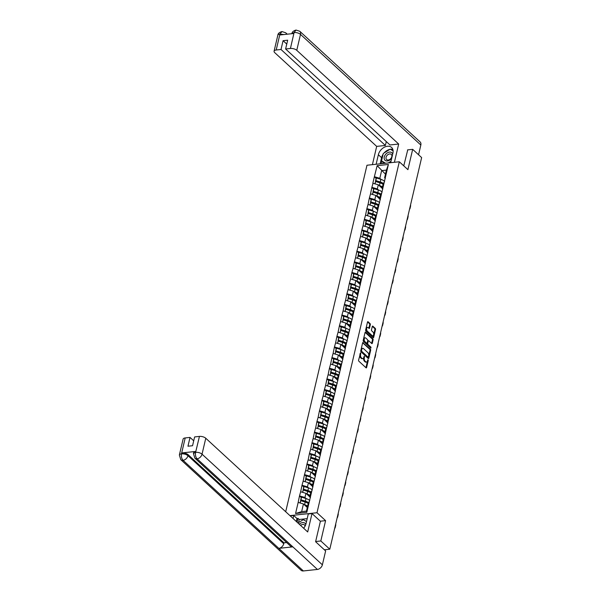 <?xml version="1.0" encoding="UTF-8"?>
<svg xmlns="http://www.w3.org/2000/svg" width="601" height="601" viewBox="0 0 601 601"><rect width="100%" height="100%" fill="white"/><g stroke="black" fill="none" stroke-linecap="round" stroke-linejoin="round"><path stroke-width="0.9" d="M360.638 352.802L358.579 360.119A0.766 0.428 83.9 0 0 358.827 361.163L366.054 367.812A0.766 0.428 83.9 0 0 366.618 367.511L368.285 360.397L367.947 359.601L367.504 360.803A2.457 1.36 83.9 0 1 366.482 362.057A2.457 1.36 83.9 0 1 365.716 361.757L365.115 361.209A2.457 1.36 83.9 0 1 364.334 357.88L364.379 356.235L363.77 357.362A2.457 1.36 83.9 0 1 362.749 358.624A2.457 1.36 83.9 0 1 361.982 358.324L361.381 357.768A2.457 1.36 83.9 0 1 360.592 354.447L360.638 352.802M370.336 324.668A0.766 0.428 83.9 0 0 370.096 323.631L368.067 321.76A0.766 0.428 83.9 0 0 367.504 322.061L365.656 329.964A0.766 0.428 83.9 0 0 365.896 331.001L373.131 337.649A0.766 0.428 83.9 0 0 373.687 337.349L375.542 329.453A0.766 0.428 83.9 0 0 375.294 328.416L372.845 326.163A0.766 0.428 83.9 0 0 372.289 326.456L371.493 329.844A0.766 0.428 83.9 0 0 371.741 330.881L372.958 332A2.051 1.142 83.9 0 1 373.687 334.239A2.051 1.142 83.9 0 1 372.755 335.831A2.051 1.142 83.9 0 1 372.117 335.576L367.354 331.204A2.051 1.142 83.9 0 1 366.625 328.957A2.051 1.142 83.9 0 1 367.557 327.365A2.051 1.142 83.9 0 1 368.195 327.62L368.984 328.349A0.766 0.428 83.9 0 0 369.547 328.048L370.336 324.668L369.69 324.735A0.766 0.428 83.9 0 0 369.45 323.699L367.542 321.948M315.653 541.516L320.821 540.96L325.592 520.639L316.997 512.736L399.312 161.767L407.914 169.67L412.677 149.341L421.639 157.59L329.791 549.201L324.367 549.787M320.821 540.96L329.791 549.201M363.184 342.585A0.766 0.428 83.9 0 0 362.621 342.886L360.773 350.781A0.766 0.428 83.9 0 0 361.013 351.818L368.248 358.474A0.766 0.428 83.9 0 0 368.804 358.173L370.659 350.27A0.766 0.428 83.9 0 0 370.411 349.234L362.726 342.63M363.214 340.376L365.062 332.473A0.766 0.428 83.9 0 1 365.626 332.173L372.853 338.821A0.766 0.428 83.9 0 1 373.101 339.858L372.304 343.239A0.766 0.428 83.9 0 1 371.749 343.539L368.819 340.842A0.766 0.428 83.9 0 0 368.255 341.143L367.729 343.389A0.766 0.428 83.9 0 0 367.977 344.426L371.027 347.235L370.809 348.174L363.455 341.413A0.766 0.428 83.9 0 1 363.214 340.376M285.7 511.736L366.971 165.237L399.312 161.767M316.997 512.736L289.937 515.635M376.136 178.422L374.355 176.777L372.83 183.26L378.307 184.77L382.146 188.301M374.355 176.777L377.15 165.673L388.404 164.464L306.818 512.3L295.564 513.509L298.164 502.421L303.445 503.961L307.284 507.484M301.274 497.605L299.486 495.968L298.164 502.421M299.486 495.968L300.658 491.783L305.939 493.316L309.778 496.847M303.768 486.968L301.987 485.323L300.658 491.783M301.987 485.323L303.152 481.146L308.433 482.678L312.272 486.209M306.262 476.323L304.482 474.685L303.152 481.146M304.482 474.685L305.646 470.508L310.927 472.04L314.766 475.571M308.756 465.685L306.976 464.047L305.646 470.508M306.976 464.047L308.148 459.863L313.429 461.403L317.268 464.926M311.258 455.047L309.47 453.409L308.148 459.863M309.47 453.409L310.642 449.225L315.923 450.758L319.762 454.288M313.752 444.409L311.964 442.764L310.642 449.225M311.964 442.764L313.136 438.587L318.417 440.12L322.256 443.651M316.246 433.764L314.458 432.127L313.136 438.587M314.458 432.127L315.63 427.95L320.911 429.482L324.75 433.013M318.74 423.127L316.96 421.489L315.63 427.95M316.96 421.489L318.124 417.304L323.406 418.844L327.245 422.368M321.235 412.489L319.454 410.851L318.124 417.304M319.454 410.851L320.618 406.667L325.9 408.199L329.739 411.73M323.729 401.851L321.948 400.206L320.618 406.667M321.948 400.206L323.12 396.029L328.401 397.562L332.24 401.092M326.23 391.213L324.442 389.568L323.12 396.029M324.442 389.568L325.614 385.391L330.896 386.924L334.734 390.455M335.726 386.33A5.236 2.329 13.2 0 0 332.556 384.602L328.093 383.22L328.709 380.598L326.936 378.93L325.614 385.391M326.936 378.93L328.108 374.746L333.39 376.286L337.229 379.809M331.219 369.931L329.431 368.293L328.108 374.746M329.431 368.293L330.603 364.108L335.884 365.641L339.723 369.172M333.713 359.293L331.932 357.648L330.603 364.108M331.932 357.648L333.097 353.471L338.378 355.003L342.217 358.534M336.207 348.655L334.426 347.01L333.097 353.471M334.426 347.01L335.598 342.833L340.88 344.365L344.719 347.896M345.703 343.772A5.236 2.329 13.2 0 0 342.54 342.044L338.07 340.662L338.686 338.04L336.921 336.372L335.598 342.833M336.921 336.372L338.093 332.188L343.374 333.728L347.213 337.251M341.203 327.372L339.415 325.734L338.093 332.188M339.415 325.734L340.587 321.55L345.868 323.083L349.707 326.613M343.697 316.735L341.909 315.089L340.587 321.55M341.909 315.089L343.081 310.912L348.362 312.445L352.201 315.976M346.191 306.097L344.411 304.452L343.081 310.912M344.411 304.452L345.575 300.275L350.856 301.807L354.695 305.338M348.685 295.452L346.905 293.814L345.575 300.275M346.905 293.814L348.069 289.629L353.35 291.169L357.189 294.693M351.179 284.814L349.399 283.176L348.069 289.629M349.399 283.176L350.571 278.992L355.852 280.524L359.691 284.055M353.681 274.176L351.893 272.531L350.571 278.992M351.893 272.531L353.065 268.354L358.346 269.887L362.185 273.417M356.175 263.538L354.387 261.893L353.065 268.354M354.387 261.893L355.559 257.716L360.84 259.249L364.679 262.78M358.669 252.893L356.881 251.256L355.559 257.716M356.881 251.256L358.053 247.071L363.335 248.611L367.173 252.142M361.163 242.256L359.383 240.618L358.053 247.071M359.383 240.618L360.547 236.433L365.829 237.966L369.668 241.497M363.658 231.618L361.877 229.973L360.547 236.433M361.877 229.973L363.042 225.796L368.323 227.328L372.162 230.859M366.152 220.98L364.371 219.335L363.042 225.796M364.371 219.335L365.543 215.158L370.825 216.691L374.663 220.221M375.655 216.097A5.236 2.329 13.2 0 0 372.485 214.369L368.015 212.987L368.631 210.365L366.865 208.697L365.543 215.158M366.865 208.697L368.037 204.513L373.319 206.053L377.158 209.584M371.148 199.697L369.36 198.06L368.037 204.513M369.36 198.06L370.532 193.875L375.813 195.408L379.652 198.939M373.642 189.06L371.854 187.422L370.532 193.875M371.854 187.422L373.026 183.237M382.822 189.067L382.123 188.421L383.092 184.259L384.287 182.028M378.307 184.77L377.33 188.932L378.555 190.059M382.123 188.421L383.31 186.19M372.049 187.399L377.33 188.932M380.328 199.705L379.622 199.059L380.598 194.897L381.785 192.666M375.813 195.408L374.836 199.57L376.061 200.696M379.622 199.059L380.809 196.827M369.555 198.037L374.836 199.57M377.834 210.342L377.127 209.696L378.104 205.534L379.291 203.311M373.319 206.053L372.342 210.207L373.567 211.334M377.127 209.696L378.314 207.465M367.061 208.675L372.342 210.207M375.34 220.98L374.633 220.334L375.61 216.18L376.797 213.948M370.825 216.691L369.848 220.852L371.065 221.972M374.633 220.334L375.82 218.11M364.567 219.312L369.848 220.852M372.838 231.625L372.139 230.979L373.116 226.817L374.303 224.586M368.323 227.328L367.354 231.49L368.571 232.617M372.139 230.979L373.326 228.748M362.072 229.958L367.354 231.49M370.344 242.263L369.645 241.617L370.622 237.455L371.809 235.224M365.829 237.966L364.852 242.128L366.077 243.255M369.645 241.617L370.832 239.386M359.571 240.595L364.852 242.128M367.85 252.901L367.143 252.255L368.12 248.093L369.307 245.869M363.335 248.611L362.358 252.766L363.582 253.892M367.143 252.255L368.338 250.024M357.077 251.233L362.358 252.766M365.355 263.538L364.649 262.892L365.626 258.73L366.813 256.507M360.84 259.249L359.864 263.411L361.088 264.53M364.649 262.892L365.836 260.669M354.582 261.871L359.864 263.411M362.861 274.184L362.155 273.538L363.132 269.376L364.319 267.144M358.346 269.887L357.37 274.048L358.594 275.168M362.155 273.538L363.342 271.306M352.088 272.516L357.37 274.048M360.36 284.821L359.661 284.175L360.638 280.013L361.825 277.782M355.852 280.524L354.875 284.686L356.092 285.813M359.661 284.175L360.848 281.944M349.594 283.154L354.875 284.686M357.865 295.459L357.167 294.813L358.143 290.651L359.33 288.427M353.35 291.169L352.381 295.324L353.598 296.451M357.167 294.813L358.354 292.582M347.1 293.791L352.381 295.324M355.371 306.097L354.673 305.451L355.642 301.289L356.836 299.065M350.856 301.807L349.88 305.969L351.104 307.088M354.673 305.451L355.86 303.227M344.598 304.429L349.88 305.969M352.877 316.742L352.171 316.088L353.148 311.934L354.335 309.703M348.362 312.445L347.386 316.607L348.61 317.726M352.171 316.088L353.365 313.865M342.104 315.074L347.386 316.607M350.383 327.38L349.677 326.734L350.653 322.572L351.84 320.341M345.868 323.083L344.891 327.245L346.116 328.371M349.677 326.734L350.864 324.502M339.61 325.712L344.891 327.245M347.889 338.017L347.183 337.371L348.159 333.209L349.346 330.978M343.374 333.728L342.397 337.882L343.614 339.009M347.183 337.371L348.37 335.14M337.116 336.35L342.397 337.882M345.387 348.655L344.689 348.009L345.665 343.847L346.852 341.623M340.88 344.365L339.903 348.527L341.12 349.647M344.689 348.009L345.875 345.785M334.622 346.987L339.903 348.527M342.893 359.293L342.194 358.647L343.171 354.492L344.358 352.261M338.378 355.003L337.401 359.165L338.626 360.284M342.194 358.647L343.381 356.423M332.12 357.633L337.401 359.165M340.399 369.938L339.7 369.292L340.669 365.13L341.864 362.899M335.884 365.641L334.907 369.803L336.132 370.93M339.7 369.292L340.887 367.061M329.626 368.27L334.907 369.803M337.905 380.576L337.199 379.93L338.175 375.768L339.362 373.537M333.39 376.286L332.413 380.441L333.638 381.567M337.199 379.93L338.386 377.698M327.132 378.908L332.413 380.441M335.411 391.213L334.704 390.567L335.681 386.405L336.868 384.182M330.896 386.924L329.919 391.086L331.143 392.205M334.704 390.567L335.891 388.336M324.638 389.546L329.919 391.086M332.916 401.851L332.21 401.205L333.187 397.051L334.374 394.819M328.401 397.562L327.425 401.723L328.642 402.843M332.21 401.205L333.397 398.981M322.144 400.191L327.425 401.723M330.415 412.496L329.716 411.85L330.693 407.688L331.88 405.457M325.9 408.199L324.931 412.361L326.148 413.488M329.716 411.85L330.903 409.619M319.649 410.829L324.931 412.361M327.921 423.134L327.222 422.488L328.199 418.326L329.386 416.095M323.406 418.844L322.429 422.999L323.654 424.126M327.222 422.488L328.409 420.257M317.148 421.466L322.429 422.999M325.426 433.772L324.72 433.126L325.697 428.964L326.884 426.74M320.911 429.482L319.935 433.644L321.159 434.763M324.72 433.126L325.915 430.894M314.654 432.104L319.935 433.644M322.932 444.409L322.226 443.763L323.203 439.609L324.39 437.378M318.417 440.12L317.441 444.282L318.665 445.401M322.226 443.763L323.413 441.54M312.159 442.749L317.441 444.282M320.438 455.055L319.732 454.409L320.709 450.247L321.896 448.015M315.923 450.758L314.947 454.919L316.171 456.046M319.732 454.409L320.919 452.177M309.665 453.387L314.947 454.919M317.937 465.692L317.238 465.046L318.214 460.884L319.401 458.653M313.429 461.403L312.452 465.557L313.669 466.684M317.238 465.046L318.425 462.815M307.171 464.025L312.452 465.557M315.442 476.33L314.744 475.684L315.72 471.522L316.907 469.298M310.927 472.04L309.958 476.202L311.175 477.322M314.744 475.684L315.931 473.453M304.677 474.662L309.958 476.202M312.948 486.968L312.25 486.322L313.219 482.167L314.413 479.936M308.433 482.678L307.457 486.84L308.681 487.959M312.25 486.322L313.437 484.098M302.175 485.308L307.457 486.84M310.454 497.613L309.748 496.967L310.725 492.805L311.911 490.574M305.939 493.316L304.962 497.478L306.187 498.605M309.748 496.967L310.942 494.736M299.681 495.945L304.962 497.478M303.445 503.961L301.642 511.631L306.435 511.113L308.23 503.443L309.417 501.211M306.435 511.113L306.818 512.3M295.564 513.509L301.642 511.631M412.677 149.341L407.501 149.897M385.316 178.422L384.617 177.776L386.413 170.106L381.627 170.616L379.824 178.294L381.049 179.414M385.466 174.147L377.15 165.673M384.617 177.776L385.804 175.552M386.413 170.106L388.404 164.464M374.543 176.762L379.824 178.294M306.765 502.661L305.999 501.955M309.267 492.016L308.493 491.31M311.761 481.378L310.995 480.672M314.255 470.741L313.489 470.035M316.75 460.103L315.983 459.397M319.244 449.458L318.477 448.752M321.738 438.82L320.972 438.114M324.24 428.182L323.466 427.476M326.734 417.545L325.967 416.839M329.228 406.9L328.462 406.193M331.722 396.262L330.956 395.556M334.216 385.624L333.45 384.918M336.718 374.986L335.944 374.28M339.212 364.341L338.446 363.643M341.706 353.704L340.94 352.997M344.2 343.066L343.434 342.36M346.694 332.428L345.928 331.722M349.189 321.783L348.422 321.084M351.69 311.145L350.916 310.439M354.184 300.508L353.418 299.801M356.678 289.87L355.912 289.164M359.173 279.232L358.406 278.526M361.667 268.587L360.9 267.881M364.161 257.949L363.395 257.243M366.663 247.311L365.889 246.605M369.157 236.674L368.39 235.968M371.651 226.029L370.885 225.322M374.145 215.391L373.379 214.685M376.639 204.753L375.873 204.047M379.141 194.115L378.367 193.409M381.635 183.47L380.869 182.764M325.592 520.639L320.333 521.202M360.179 353.305L359.946 354.515A2.457 1.36 83.9 0 0 360.728 357.843L361.381 357.768M362.749 358.624L362.095 358.692A2.457 1.36 83.9 0 1 361.336 358.391L360.728 357.843M366.482 362.057L365.836 362.133A2.457 1.36 83.9 0 1 365.07 361.832L364.469 361.276A2.457 1.36 83.9 0 1 363.688 357.948L363.913 356.739M365.934 367.699A0.766 0.428 83.9 0 0 365.971 367.579L367.654 360.172M368.12 358.354A0.766 0.428 83.9 0 0 368.158 358.241L370.013 350.338A0.766 0.428 83.9 0 0 369.765 349.301L362.658 342.765M361.509 350.563L361.674 351.292L368.022 357.129L368.646 355.95A2.457 1.36 83.9 0 0 367.857 352.622L363.522 348.633A2.457 1.36 83.9 0 0 362.756 348.332A2.457 1.36 83.9 0 0 361.734 349.594L361.509 350.563L360.855 350.631L361.028 351.36L361.674 351.292M367.692 357.159L361.028 351.36M362.756 348.332L362.11 348.4A2.457 1.36 83.9 0 0 361.088 349.662L361.734 349.594M360.855 350.631L361.088 349.662M365.1 332.353L372.207 338.889L372.853 338.821M371.628 343.426A0.766 0.428 83.9 0 0 371.658 343.314L372.455 339.933A0.766 0.428 83.9 0 0 372.207 338.889M368.165 340.917A0.766 0.428 83.9 0 0 367.609 341.218L367.083 343.456A0.766 0.428 83.9 0 0 367.331 344.493L370.381 347.303L371.027 347.235M370.569 347.949L370.381 347.303M365.776 338.047A2.051 1.142 83.9 0 0 365.13 337.8A2.051 1.142 83.9 0 0 364.206 339.385A2.051 1.142 83.9 0 0 364.935 341.631L366.61 343.171A0.766 0.428 83.9 0 0 367.166 342.87L367.692 340.632A0.766 0.428 83.9 0 0 367.451 339.588L365.776 338.047M365.13 337.8L364.484 337.867A2.051 1.142 83.9 0 0 363.56 339.46A2.051 1.142 83.9 0 0 364.289 341.699L364.935 341.631M366.415 343.194A0.766 0.428 83.9 0 1 365.964 343.239L364.289 341.699M368.864 328.236A0.766 0.428 83.9 0 0 368.901 328.116L369.69 324.735M367.557 327.365L366.91 327.44A2.051 1.142 83.9 0 0 365.979 329.025A2.051 1.142 83.9 0 0 366.708 331.271L367.354 331.204M372.755 335.831L372.109 335.899A2.051 1.142 83.9 0 1 371.471 335.651L366.708 331.271M373.003 337.537A0.766 0.428 83.9 0 0 373.041 337.424L374.896 329.521A0.766 0.428 83.9 0 0 374.648 328.484L372.327 326.343M334.659 528.444A2.344 1.3 83.9 0 0 335.23 527.408L335.666 525.567A2.344 1.3 83.9 0 0 335.689 524.034M307.607 506.102A6.416 2.847 -166.8 0 0 304.572 504.682L305.188 502.06A6.416 2.847 13.2 0 1 308.223 503.473M305.188 502.06L300.725 500.686L300.177 503.007M304.572 504.682L304.068 504.532M300.004 502.962L300.725 500.686M307.434 506.853A5.236 2.329 -166.8 0 0 305.015 505.403M308.275 503.36A5.236 2.329 13.2 0 0 305.105 501.632L300.643 500.257L301.259 497.628L301.552 497.17L306.014 498.545A6.416 2.847 -166.8 0 1 309.763 500.543M300.643 500.257L300.936 499.799L305.398 501.174A6.416 2.847 13.2 0 1 308.613 502.721M300.936 499.799L301.552 497.17M337.153 517.807A2.344 1.3 83.9 0 0 337.724 516.77L338.16 514.929A2.344 1.3 83.9 0 0 338.19 513.397M310.101 495.464A6.416 2.847 -166.8 0 0 307.066 494.045L307.682 491.423A6.416 2.847 13.2 0 1 310.717 492.835M307.682 491.423L303.22 490.04L302.671 492.369M307.066 494.045L306.563 493.887M302.506 492.317L303.22 490.04M309.928 496.216A5.236 2.329 -166.8 0 0 307.509 494.758M310.77 492.722A5.236 2.329 13.2 0 0 307.599 490.994L303.137 489.62L303.753 486.99L304.046 486.532L308.508 487.907A6.416 2.847 -166.8 0 1 312.265 489.905M303.137 489.62L303.43 489.154L307.892 490.536A6.416 2.847 13.2 0 1 311.108 492.084M303.43 489.154L304.046 486.532M339.648 507.169A2.344 1.3 83.9 0 0 340.219 506.132L340.654 504.292A2.344 1.3 83.9 0 0 340.684 502.752M312.595 484.819A6.416 2.847 -166.8 0 0 309.568 483.407L310.176 480.777A6.416 2.847 13.2 0 1 313.211 482.197M310.176 480.777L305.714 479.403L305.173 481.732M309.568 483.407L309.057 483.249M305 481.679L305.714 479.403M312.422 485.578A5.236 2.329 -166.8 0 0 310.003 484.121M313.264 482.085A5.236 2.329 13.2 0 0 310.093 480.357L305.631 478.974L306.247 476.353L306.54 475.894L311.002 477.269A6.416 2.847 -166.8 0 1 314.759 479.26M305.631 478.974L305.924 478.516L310.386 479.891A6.416 2.847 13.2 0 1 313.609 481.446M305.924 478.516L306.54 475.894M342.142 496.524A2.344 1.3 83.9 0 0 342.72 495.494L343.148 493.654A2.344 1.3 83.9 0 0 343.179 492.114M315.097 474.181A6.416 2.847 -166.8 0 0 312.062 472.769L312.678 470.14A6.416 2.847 13.2 0 1 315.713 471.56M312.678 470.14L308.208 468.765L307.667 471.094M312.062 472.769L311.551 472.611M307.494 471.041L308.208 468.765M314.916 474.94A5.236 2.329 -166.8 0 0 312.497 473.483M315.758 471.447A5.236 2.329 13.2 0 0 312.588 469.712L308.125 468.337L308.741 465.715L309.034 465.249L313.497 466.631A6.416 2.847 -166.8 0 1 317.253 468.622M308.125 468.337L308.418 467.878L312.881 469.253A6.416 2.847 13.2 0 1 316.103 470.801M308.418 467.878L309.034 465.249M344.636 485.886A2.344 1.3 83.9 0 0 345.214 484.849L345.643 483.009A2.344 1.3 83.9 0 0 345.673 481.476M317.591 463.544A6.416 2.847 -166.8 0 0 314.556 462.124L315.172 459.502A6.416 2.847 13.2 0 1 318.207 460.914M315.172 459.502L310.709 458.127L310.161 460.449M314.556 462.124L314.045 461.974M309.988 460.404L310.709 458.127M317.411 464.295A5.236 2.329 -166.8 0 0 314.992 462.845M318.252 460.802A5.236 2.329 13.2 0 0 315.089 459.074L310.619 457.699L311.235 455.07L311.528 454.611L315.998 455.986A6.416 2.847 -166.8 0 1 319.747 457.985M310.619 457.699L310.912 457.241L315.382 458.616A6.416 2.847 13.2 0 1 318.598 460.163M310.912 457.241L311.528 454.611M347.138 475.248A2.344 1.3 83.9 0 0 347.709 474.212L348.137 472.371A2.344 1.3 83.9 0 0 348.167 470.838M320.085 452.906A6.416 2.847 -166.8 0 0 317.05 451.486L317.666 448.864A6.416 2.847 13.2 0 1 320.701 450.277M317.666 448.864L313.204 447.482L312.655 449.811M317.05 451.486L316.539 451.328M312.482 449.758L313.204 447.482M319.905 453.657A5.236 2.329 -166.8 0 0 317.493 452.2M320.754 450.164A5.236 2.329 13.2 0 0 317.583 448.436L313.121 447.061L313.737 444.432L314.022 443.974L318.492 445.349A6.416 2.847 -166.8 0 1 322.241 447.347M313.121 447.061L313.406 446.596L317.876 447.978A6.416 2.847 13.2 0 1 321.092 449.525M313.406 446.596L314.022 443.974M305.766 524.515A5.086 3.576 -47.4 0 0 299.283 524.23M305.007 526.221A3.478 2.449 -47.4 0 0 304.406 524.891A3.478 2.449 -47.4 0 0 300.605 525.447M297.946 522.998L303.295 519.647L306.51 521.525M392.686 154.134A5.086 3.576 -47.4 0 0 389.621 152.091A5.086 3.576 -47.4 0 0 385.339 154.705A5.086 3.576 -47.4 0 0 385.459 160.602A5.086 3.576 -47.4 0 0 391.582 158.356A5.086 3.576 -47.4 0 0 391.747 158.123M391.078 158.228A3.478 2.449 -47.4 0 0 391.296 154.419A3.478 2.449 -47.4 0 0 386.804 155.727A3.478 2.449 -47.4 0 0 386.586 159.543A3.478 2.449 -47.4 0 0 391.078 158.228M384.813 163.322L381.545 160.865L383.273 153.503L390.184 149.168L393.114 150.881M391.026 161.211L388.238 162.954M385.602 163.239L381.545 160.865M303.625 528.226A8.797 6.19 -47.4 0 0 306.022 523.629L308.29 513.945L312.009 513.547L307.689 531.96L205.775 438.249L202.041 454.176L322.376 564.82L325.629 550.944L315.6 541.719L320.401 521.262L312.009 513.547M293.033 518.483L293.731 515.508L290.208 515.883M307.186 518.648L299.23 519.497L298.006 518.37L296.969 518.483L293.731 515.508M185.206 437.934L181.472 453.86A4.695 2.088 13.2 0 0 179.361 455.047L183.095 439.121A4.695 2.088 13.2 0 1 185.206 437.934L190.029 437.415L193.71 440.803M322.376 564.82A4.808 3.381 132.6 0 1 317.411 569.44L292.852 546.865A4.808 3.381 132.6 0 1 290.614 546.204L194.837 458.142A4.808 3.381 132.6 0 0 197.075 458.796C195.663 457.188 195.16 455.07 195.58 452.448L199.442 436.409A4.695 2.088 13.2 0 1 205.775 438.249M195.761 451.434L195.543 452.35L193.432 453.537L193.642 452.613A4.695 2.088 13.2 0 1 195.761 451.434L181.848 452.921A4.695 2.088 13.2 0 1 188.188 454.762L283.965 542.831L283.747 543.755A4.808 3.381 132.6 0 1 278.819 548.367L303.37 570.95L317.411 569.44M303.37 570.95A4.808 3.381 132.6 0 1 301.101 570.296L180.766 459.652A4.808 3.381 132.6 0 0 183.042 460.306C181.622 458.683 181.111 456.572 181.51 453.965M188.188 454.762L187.97 455.686A4.808 3.381 132.6 0 1 183.042 460.306L278.819 548.367L292.852 546.865L197.075 458.796A4.808 3.381 132.6 0 0 202.041 454.176A4.695 2.088 -166.8 0 0 195.701 452.335M190.029 437.415L187.963 446.22L192.553 445.724L194.619 436.927L199.442 436.409M283.965 542.831L286.632 542.545M296.27 521.458L296.969 518.483M298.006 518.37L297.097 522.224M299.23 519.497L298.494 522.652M283.747 543.755L187.97 455.686C186.325 454.379 184.214 453.763 181.63 453.845L181.848 452.921M390.673 162.691L392.911 153.157A8.797 6.19 -47.4 0 0 391.589 147.463A8.797 6.19 -47.4 0 0 384.107 147.358A8.797 6.19 -47.4 0 0 378.36 154.72L376.121 164.253M394.399 162.293L398.681 144.03L389.981 144.961L285.61 48.989L290.426 48.478L294.114 32.462L293.784 33.491L279.878 34.978L279.931 34.077L276.197 50.003A4.695 2.088 -166.8 0 0 274.086 51.19A4.695 2.088 -166.8 0 0 274.77 52.678L376.684 146.389L385.384 145.457L386.293 141.573M372.402 164.659L376.684 146.389M398.681 144.03L296.766 50.319A4.695 2.088 -166.8 0 0 290.426 48.478M291.891 33.754C292.011 32.041 293.393 30.809 296.03 30.05L299.779 31.275L420.114 141.926A4.808 3.381 132.6 0 1 420.835 145.036L418.559 154.75M285.61 48.989L287.669 40.192L283.079 40.688L281.013 49.485L276.197 50.003M281.013 49.485L385.384 145.457M407.741 149.874L403.759 165.853M283.079 40.688L286.76 44.076M392.821 149.371A8.797 6.19 -47.4 0 0 390.365 149.273M389.876 149.364A8.797 6.19 -47.4 0 0 384.054 153.015M383.092 154.292A8.797 6.19 -47.4 0 0 381.59 157.695L378.36 154.72M380.155 163.825L381.59 157.695M381.8 161.098L381.184 163.712M393.107 150.746L390.545 149.379M383.025 162.225L382.717 163.547M391.041 149.672L390.65 149.311M291.906 33.686L294.002 32.567M296.03 30.05L294.122 32.446M286.497 34.272A4.808 3.381 132.6 0 0 285.708 32.785L281.997 31.56L280.051 33.964M349.632 464.611A2.344 1.3 83.9 0 0 350.203 463.574L350.638 461.733A2.344 1.3 83.9 0 0 350.661 460.193M322.579 442.268A6.416 2.847 -166.8 0 0 319.544 440.849L320.16 438.219A6.416 2.847 13.2 0 1 323.195 439.639M320.16 438.219L315.698 436.844L315.149 439.173M319.544 440.849L319.041 440.691M314.977 439.121L315.698 436.844M322.406 443.02A5.236 2.329 -166.8 0 0 319.987 441.562M323.248 439.526A5.236 2.329 13.2 0 0 320.078 437.798L315.615 436.416L316.231 433.794L316.524 433.336L320.987 434.711A6.416 2.847 -166.8 0 1 324.743 436.702M315.615 436.416L315.908 435.958L320.371 437.333A6.416 2.847 13.2 0 1 323.586 438.888M315.908 435.958L316.524 433.336M352.126 453.965A2.344 1.3 83.9 0 0 352.697 452.936L353.133 451.096A2.344 1.3 83.9 0 0 353.163 449.556M325.073 431.623A6.416 2.847 -166.8 0 0 322.038 430.211L322.654 427.581A6.416 2.847 13.2 0 1 325.689 429.001M322.654 427.581L318.192 426.207L317.651 428.536M322.038 430.211L321.535 430.053M317.478 428.483L318.192 426.207M324.901 432.382A5.236 2.329 -166.8 0 0 322.482 430.925M325.742 428.889A5.236 2.329 13.2 0 0 322.572 427.153L318.109 425.778L318.725 423.157L319.018 422.691L323.481 424.073A6.416 2.847 -166.8 0 1 327.237 426.064M318.109 425.778L318.402 425.32L322.865 426.695A6.416 2.847 13.2 0 1 326.088 428.243M318.402 425.32L319.018 422.691M354.62 443.328A2.344 1.3 83.9 0 0 355.191 442.291L355.627 440.45A2.344 1.3 83.9 0 0 355.657 438.918M327.575 420.985A6.416 2.847 -166.8 0 0 324.54 419.566L325.156 416.944A6.416 2.847 13.2 0 1 328.184 418.364M325.156 416.944L320.686 415.569L320.145 417.89M324.54 419.566L324.029 419.415M319.972 417.845L320.686 415.569M327.395 421.737A5.236 2.329 -166.8 0 0 324.976 420.287M328.236 418.243A5.236 2.329 13.2 0 0 325.066 416.516L320.603 415.141L321.219 412.511L321.512 412.053L325.975 413.428A6.416 2.847 -166.8 0 1 329.731 415.426M320.603 415.141L320.896 414.682L325.359 416.057A6.416 2.847 13.2 0 1 328.582 417.605M320.896 414.682L321.512 412.053M357.114 432.69A2.344 1.3 83.9 0 0 357.693 431.653L358.121 429.813A2.344 1.3 83.9 0 0 358.151 428.28M330.069 410.348A6.416 2.847 -166.8 0 0 327.034 408.928L327.65 406.306A6.416 2.847 13.2 0 1 330.685 407.718M327.65 406.306L323.188 404.924L322.639 407.253M327.034 408.928L326.523 408.77M322.467 407.2L323.188 404.924M329.889 411.099A5.236 2.329 -166.8 0 0 327.47 409.642M330.73 407.606A5.236 2.329 13.2 0 0 327.56 405.878L323.098 404.503L323.714 401.874L324.007 401.415L328.469 402.79A6.416 2.847 -166.8 0 1 332.225 404.789M323.098 404.503L323.391 404.037L327.853 405.42A6.416 2.847 13.2 0 1 331.076 406.967M323.391 404.037L324.007 401.415M359.608 422.052A2.344 1.3 83.9 0 0 360.187 421.016L360.615 419.175A2.344 1.3 83.9 0 0 360.645 417.635M332.563 399.71A6.416 2.847 -166.8 0 0 329.528 398.29L330.144 395.661A6.416 2.847 13.2 0 1 333.179 397.081M330.144 395.661L325.682 394.286L325.133 396.615M329.528 398.29L329.017 398.132M324.961 396.562L325.682 394.286M332.383 400.461A5.236 2.329 -166.8 0 0 329.964 399.004M333.232 396.968A5.236 2.329 13.2 0 0 330.062 395.24L325.592 393.865L326.208 391.236L326.501 390.778L330.971 392.152A6.416 2.847 -166.8 0 1 334.719 394.143M325.592 393.865L325.885 393.4L330.355 394.774A6.416 2.847 13.2 0 1 333.57 396.329M325.885 393.4L326.501 390.778M362.11 411.407A2.344 1.3 83.9 0 0 362.681 410.378L363.117 408.537A2.344 1.3 83.9 0 0 363.139 406.997M335.058 389.065A6.416 2.847 -166.8 0 0 332.022 387.653L332.638 385.023A6.416 2.847 13.2 0 1 335.674 386.443M332.638 385.023L328.176 383.648L327.628 385.977M332.022 387.653L331.519 387.495M327.455 385.925L328.176 383.648M334.877 389.824A5.236 2.329 -166.8 0 0 332.466 388.366M328.709 380.598L329.002 380.132L333.465 381.515A6.416 2.847 -166.8 0 1 337.214 383.506M328.093 383.22L328.386 382.762L332.849 384.137A6.416 2.847 13.2 0 1 336.064 385.684M328.386 382.762L329.002 380.132M364.604 400.769A2.344 1.3 83.9 0 0 365.175 399.733L365.611 397.892A2.344 1.3 83.9 0 0 365.641 396.36M337.552 378.427A6.416 2.847 -166.8 0 0 334.517 377.007L335.133 374.385A6.416 2.847 13.2 0 1 338.168 375.805M335.133 374.385L330.67 373.011L330.122 375.332M334.517 377.007L334.013 376.857M329.949 375.287L330.67 373.011M337.379 379.178A5.236 2.329 -166.8 0 0 334.96 377.728M338.22 375.685A5.236 2.329 13.2 0 0 335.05 373.957L330.588 372.582L331.204 369.961L331.497 369.495L335.959 370.87A6.416 2.847 -166.8 0 1 339.715 372.868M330.588 372.582L330.881 372.124L335.343 373.499A6.416 2.847 13.2 0 1 338.558 375.047M330.881 372.124L331.497 369.495M367.098 390.132A2.344 1.3 83.9 0 0 367.669 389.095L368.105 387.254A2.344 1.3 83.9 0 0 368.135 385.722M340.046 367.789A6.416 2.847 -166.8 0 0 337.011 366.37L337.627 363.748A6.416 2.847 13.2 0 1 340.662 365.16M337.627 363.748L333.164 362.365L332.623 364.694M337.011 366.37L336.507 366.212M332.451 364.642L333.164 362.365M339.873 368.541A5.236 2.329 -166.8 0 0 337.454 367.083M340.714 365.047A5.236 2.329 13.2 0 0 337.544 363.32L333.082 361.945L333.698 359.315L333.991 358.857L338.453 360.232A6.416 2.847 -166.8 0 1 342.209 362.23M333.082 361.945L333.375 361.479L337.837 362.861A6.416 2.847 13.2 0 1 341.06 364.409M333.375 361.479L333.991 358.857M369.592 379.494A2.344 1.3 83.9 0 0 370.171 378.457L370.599 376.617A2.344 1.3 83.9 0 0 370.629 375.084M342.547 357.152A6.416 2.847 -166.8 0 0 339.512 355.732L340.128 353.103A6.416 2.847 13.2 0 1 343.163 354.522M340.128 353.103L335.659 351.728L335.118 354.057M339.512 355.732L339.002 355.574M334.945 354.004L335.659 351.728M342.367 357.903A5.236 2.329 -166.8 0 0 339.948 356.446M343.209 354.41A5.236 2.329 13.2 0 0 340.038 352.682L335.576 351.307L336.192 348.678L336.485 348.219L340.947 349.594A6.416 2.847 -166.8 0 1 344.704 351.585M335.576 351.307L335.869 350.841L340.331 352.216A6.416 2.847 13.2 0 1 343.554 353.771M335.869 350.841L336.485 348.219M372.087 368.849A2.344 1.3 83.9 0 0 372.665 367.82L373.093 365.979A2.344 1.3 83.9 0 0 373.123 364.439M345.042 346.507A6.416 2.847 -166.8 0 0 342.007 345.094L342.623 342.465A6.416 2.847 13.2 0 1 345.658 343.885M342.623 342.465L338.16 341.09L337.612 343.419M342.007 345.094L341.496 344.936M337.439 343.366L338.16 341.09M344.861 347.265A5.236 2.329 -166.8 0 0 342.442 345.808M338.686 338.04L338.979 337.574L343.441 338.956A6.416 2.847 -166.8 0 1 347.198 340.947M338.07 340.662L338.363 340.204L342.825 341.578A6.416 2.847 13.2 0 1 346.048 343.126M338.363 340.204L338.979 337.574M374.588 358.211A2.344 1.3 83.9 0 0 375.159 357.174L375.587 355.334A2.344 1.3 83.9 0 0 375.617 353.801M347.536 335.869A6.416 2.847 -166.8 0 0 344.501 334.457L345.117 331.827A6.416 2.847 13.2 0 1 348.152 333.247M345.117 331.827L340.654 330.452L340.106 332.774M344.501 334.457L343.99 334.299M339.933 332.729L340.654 330.452M347.355 336.62A5.236 2.329 -166.8 0 0 344.944 335.17M348.204 333.134A5.236 2.329 13.2 0 0 345.034 331.399L340.572 330.024L341.18 327.402L341.473 326.936L345.943 328.311A6.416 2.847 -166.8 0 1 349.692 330.31M340.572 330.024L340.857 329.566L345.327 330.941A6.416 2.847 13.2 0 1 348.542 332.488M340.857 329.566L341.473 326.936M377.082 347.573A2.344 1.3 83.9 0 0 377.653 346.537L378.089 344.696A2.344 1.3 83.9 0 0 378.112 343.163M350.03 325.231A6.416 2.847 -166.8 0 0 346.995 323.811L347.611 321.189A6.416 2.847 13.2 0 1 350.646 322.602M347.611 321.189L343.148 319.807L342.6 322.136M346.995 323.811L346.492 323.654M342.427 322.083L343.148 319.807M349.857 325.982A5.236 2.329 -166.8 0 0 347.438 324.525M350.699 322.489A5.236 2.329 13.2 0 0 347.528 320.761L343.066 319.386L343.682 316.757L343.975 316.299L348.437 317.674A6.416 2.847 -166.8 0 1 352.186 319.672M343.066 319.386L343.359 318.921L347.821 320.303A6.416 2.847 13.2 0 1 351.037 321.851M343.359 318.921L343.975 316.299M379.577 336.936A2.344 1.3 83.9 0 0 380.148 335.899L380.583 334.058A2.344 1.3 83.9 0 0 380.613 332.526M352.524 314.593A6.416 2.847 -166.8 0 0 349.489 313.174L350.105 310.552A6.416 2.847 13.2 0 1 353.14 311.964M350.105 310.552L345.643 309.169L345.094 311.498M349.489 313.174L348.986 313.016M344.929 311.446L345.643 309.169M352.351 315.345A5.236 2.329 -166.8 0 0 349.932 313.887M353.193 311.851A5.236 2.329 13.2 0 0 350.022 310.124L345.56 308.749L346.176 306.119L346.469 305.661L350.931 307.036A6.416 2.847 -166.8 0 1 354.688 309.027M345.56 308.749L345.853 308.283L350.315 309.658A6.416 2.847 13.2 0 1 353.531 311.213M345.853 308.283L346.469 305.661M382.071 326.29A2.344 1.3 83.9 0 0 382.642 325.261L383.077 323.421A2.344 1.3 83.9 0 0 383.107 321.881M355.018 303.948A6.416 2.847 -166.8 0 0 351.991 302.536L352.607 299.907A6.416 2.847 13.2 0 1 355.634 301.326M352.607 299.907L348.137 298.532L347.596 300.861M351.991 302.536L351.48 302.378M347.423 300.808L348.137 298.532M354.845 304.707A5.236 2.329 -166.8 0 0 352.426 303.25M355.687 301.214A5.236 2.329 13.2 0 0 352.517 299.486L348.054 298.104L348.67 295.482L348.963 295.016L353.426 296.398A6.416 2.847 -166.8 0 1 357.182 298.389M348.054 298.104L348.347 297.645L352.81 299.02A6.416 2.847 13.2 0 1 356.032 300.568M348.347 297.645L348.963 295.016M384.565 315.653A2.344 1.3 83.9 0 0 385.143 314.623L385.572 312.775A2.344 1.3 83.9 0 0 385.602 311.243M357.52 293.311A6.416 2.847 -166.8 0 0 354.485 291.898L355.101 289.269A6.416 2.847 13.2 0 1 358.136 290.689M355.101 289.269L350.631 287.894L350.09 290.215M354.485 291.898L353.974 291.74M349.917 290.17L350.631 287.894M357.34 294.062A5.236 2.329 -166.8 0 0 354.921 292.612M358.181 290.576A5.236 2.329 13.2 0 0 355.011 288.841L350.548 287.466L351.164 284.844L351.457 284.378L355.92 285.753A6.416 2.847 -166.8 0 1 359.676 287.751M350.548 287.466L350.841 287.008L355.304 288.382A6.416 2.847 13.2 0 1 358.527 289.93M350.841 287.008L351.457 284.378M387.059 305.015A2.344 1.3 83.9 0 0 387.637 303.978L388.066 302.138A2.344 1.3 83.9 0 0 388.096 300.605M360.014 282.673A6.416 2.847 -166.8 0 0 356.979 281.253L357.595 278.631A6.416 2.847 13.2 0 1 360.63 280.043M357.595 278.631L353.133 277.256L352.584 279.578M356.979 281.253L356.468 281.095M352.411 279.525L353.133 277.256M359.834 283.424A5.236 2.329 -166.8 0 0 357.415 281.967M360.683 279.931A5.236 2.329 13.2 0 0 357.512 278.203L353.042 276.828L353.658 274.199L353.951 273.74L358.421 275.115A6.416 2.847 -166.8 0 1 362.17 277.114M353.042 276.828L353.335 276.37L357.805 277.745A6.416 2.847 13.2 0 1 361.021 279.292M353.335 276.37L353.951 273.74M389.561 294.377A2.344 1.3 83.9 0 0 390.132 293.341L390.56 291.5A2.344 1.3 83.9 0 0 390.59 289.967M362.508 272.035A6.416 2.847 -166.8 0 0 359.473 270.615L360.089 267.993A6.416 2.847 13.2 0 1 363.124 269.406M360.089 267.993L355.627 266.611L355.078 268.94M359.473 270.615L358.962 270.458M354.906 268.887L355.627 266.611M362.328 272.786A5.236 2.329 -166.8 0 0 359.916 271.329M363.177 269.293A5.236 2.329 13.2 0 0 360.007 267.565L355.544 266.19L356.16 263.561L356.446 263.103L360.916 264.478A6.416 2.847 -166.8 0 1 364.664 266.468M355.544 266.19L355.837 265.725L360.3 267.107A6.416 2.847 13.2 0 1 363.515 268.655M355.837 265.725L356.446 263.103M392.055 283.732A2.344 1.3 83.9 0 0 392.626 282.703L393.062 280.862A2.344 1.3 83.9 0 0 393.092 279.322M365.002 261.39A6.416 2.847 -166.8 0 0 361.967 259.978L362.583 257.348A6.416 2.847 13.2 0 1 365.618 258.768M362.583 257.348L358.121 255.973L357.572 258.302M361.967 259.978L361.464 259.82M357.4 258.25L358.121 255.973M364.83 262.149A5.236 2.329 -166.8 0 0 362.411 260.691M365.671 258.655A5.236 2.329 13.2 0 0 362.501 256.928L358.038 255.545L358.654 252.923L358.947 252.458L363.41 253.84A6.416 2.847 -166.8 0 1 367.166 255.831M358.038 255.545L358.331 255.087L362.794 256.462A6.416 2.847 13.2 0 1 366.009 258.009M358.331 255.087L358.947 252.458M394.549 273.094A2.344 1.3 83.9 0 0 395.12 272.065L395.556 270.217A2.344 1.3 83.9 0 0 395.586 268.685M367.496 250.752A6.416 2.847 -166.8 0 0 364.461 249.34L365.077 246.71A6.416 2.847 13.2 0 1 368.113 248.13M365.077 246.71L360.615 245.336L360.074 247.657M364.461 249.34L363.958 249.182M359.901 247.612L360.615 245.336M367.324 251.511A5.236 2.329 -166.8 0 0 364.905 250.054M368.165 248.018A5.236 2.329 13.2 0 0 364.995 246.282L360.532 244.907L361.148 242.286L361.441 241.82L365.904 243.202A6.416 2.847 -166.8 0 1 369.66 245.193M360.532 244.907L360.825 244.449L365.288 245.824A6.416 2.847 13.2 0 1 368.511 247.372M360.825 244.449L361.441 241.82M397.043 262.457A2.344 1.3 83.9 0 0 397.614 261.42L398.05 259.579A2.344 1.3 83.9 0 0 398.08 258.047M369.998 240.115A6.416 2.847 -166.8 0 0 366.963 238.695L367.579 236.073A6.416 2.847 13.2 0 1 370.607 237.485M367.579 236.073L363.109 234.698L362.568 237.019M366.963 238.695L366.452 238.537M362.395 236.967L363.109 234.698M369.818 240.866A5.236 2.329 -166.8 0 0 367.399 239.408M370.659 237.372A5.236 2.329 13.2 0 0 367.489 235.645L363.027 234.27L363.643 231.64L363.936 231.182L368.398 232.557A6.416 2.847 -166.8 0 1 372.154 234.555M363.027 234.27L363.32 233.812L367.782 235.186A6.416 2.847 13.2 0 1 371.005 236.734M363.32 233.812L363.936 231.182M399.537 251.819A2.344 1.3 83.9 0 0 400.116 250.782L400.544 248.942A2.344 1.3 83.9 0 0 400.574 247.409M372.492 229.477A6.416 2.847 -166.8 0 0 369.457 228.057L370.073 225.435A6.416 2.847 13.2 0 1 373.108 226.847M370.073 225.435L365.611 224.053L365.062 226.382M369.457 228.057L368.946 227.899M364.89 226.329L365.611 224.053M372.312 230.228A5.236 2.329 -166.8 0 0 369.893 228.771M373.153 226.735A5.236 2.329 13.2 0 0 369.983 225.007L365.521 223.632L366.137 221.003L366.43 220.544L370.892 221.919A6.416 2.847 -166.8 0 1 374.648 223.91M365.521 223.632L365.814 223.166L370.276 224.549A6.416 2.847 13.2 0 1 373.499 226.096M365.814 223.166L366.43 220.544M402.031 241.174A2.344 1.3 83.9 0 0 402.61 240.145L403.038 238.304A2.344 1.3 83.9 0 0 403.068 236.764M374.986 218.832A6.416 2.847 -166.8 0 0 371.951 217.419L372.567 214.79A6.416 2.847 13.2 0 1 375.602 216.21M372.567 214.79L368.105 213.415L367.557 215.744M371.951 217.419L371.441 217.261M367.384 215.691L368.105 213.415M374.806 219.59A5.236 2.329 -166.8 0 0 372.395 218.133M368.631 210.365L368.924 209.907L373.394 211.282A6.416 2.847 -166.8 0 1 377.143 213.272M368.015 212.987L368.308 212.529L372.778 213.903A6.416 2.847 13.2 0 1 375.993 215.451M368.308 212.529L368.924 209.907M404.533 230.536A2.344 1.3 83.9 0 0 405.104 229.507L405.54 227.659A2.344 1.3 83.9 0 0 405.562 226.126M377.481 208.194A6.416 2.847 -166.8 0 0 374.446 206.782L375.062 204.152A6.416 2.847 13.2 0 1 378.097 205.572M375.062 204.152L370.599 202.777L370.051 205.099M374.446 206.782L373.942 206.624M369.878 205.054L370.599 202.777M377.308 208.953A5.236 2.329 -166.8 0 0 374.889 207.495M378.149 205.459A5.236 2.329 13.2 0 0 374.979 203.724L370.516 202.349L371.133 199.727L371.426 199.262L375.888 200.644A6.416 2.847 -166.8 0 1 379.637 202.635M370.516 202.349L370.809 201.891L375.272 203.266A6.416 2.847 13.2 0 1 378.487 204.813M370.809 201.891L371.426 199.262M407.027 219.898A2.344 1.3 83.9 0 0 407.598 218.862L408.034 217.021A2.344 1.3 83.9 0 0 408.064 215.489M379.975 197.556A6.416 2.847 -166.8 0 0 376.94 196.136L377.556 193.514A6.416 2.847 13.2 0 1 380.591 194.927M377.556 193.514L373.093 192.14L372.545 194.461M376.94 196.136L376.436 195.986M372.372 194.416L373.093 192.14M379.802 198.307A5.236 2.329 -166.8 0 0 377.383 196.85M380.643 194.814A5.236 2.329 13.2 0 0 377.473 193.086L373.011 191.711L373.627 189.082L373.92 188.624L378.382 189.999A6.416 2.847 -166.8 0 1 382.138 191.997M373.011 191.711L373.304 191.253L377.766 192.628A6.416 2.847 13.2 0 1 380.981 194.176M373.304 191.253L373.92 188.624M409.521 209.261A2.344 1.3 83.9 0 0 410.092 208.224L410.528 206.383A2.344 1.3 83.9 0 0 410.558 204.851M382.469 186.919A6.416 2.847 -166.8 0 0 379.434 185.499L380.05 182.877A6.416 2.847 13.2 0 1 383.085 184.289M380.05 182.877L375.587 181.494L375.047 183.823M379.434 185.499L378.93 185.341M374.874 183.771L375.587 181.494M382.296 187.67A5.236 2.329 -166.8 0 0 379.877 186.212M383.137 184.176A5.236 2.329 13.2 0 0 379.967 182.449L375.505 181.074L376.121 178.444L376.414 177.986L380.876 179.361A6.416 2.847 -166.8 0 1 384.632 181.352M375.505 181.074L375.798 180.608L380.26 181.99A6.416 2.847 13.2 0 1 383.483 183.538M375.798 180.608L376.414 177.986M359.946 354.515L360.592 354.447M361.336 358.391L361.982 358.324M363.898 357.032L364.544 356.964M363.688 357.948L364.334 357.88M364.469 361.276L365.115 361.209M365.07 361.832L365.716 361.757M367.639 360.465L368.285 360.397M365.971 367.579L366.618 367.511M360.164 353.598L360.81 353.523M369.765 349.301L370.411 349.234M370.013 350.338L370.659 350.27M368.158 358.241L368.804 358.173M367.376 357.197L368.022 357.129M365.168 332.225L365.626 332.173M372.455 339.933L373.101 339.858M371.658 343.314L372.304 343.239M367.609 341.218L368.255 341.143M367.083 343.456L367.729 343.389M367.331 344.493L367.977 344.426M365.964 343.239L366.61 343.171M368.901 328.116L369.547 328.048M371.471 335.651L372.117 335.576M372.395 326.208L372.845 326.163M374.648 328.484L375.294 328.416M374.896 329.521L375.542 329.453M373.041 337.424L373.687 337.349M367.617 321.813L368.067 321.76M369.45 323.699L370.096 323.631M305.398 501.174L306.014 498.545M307.892 490.536L308.508 487.907M310.386 479.891L311.002 477.269M312.881 469.253L313.497 466.631M315.382 458.616L315.998 455.986M317.876 447.978L318.492 445.349M420.835 145.036L300.5 34.392L296.766 50.319M299.779 31.275A4.808 3.381 132.6 0 1 300.5 34.392A4.695 2.088 -166.8 0 0 294.159 32.552M274.086 51.19L277.82 35.264A4.695 2.088 13.2 0 1 279.931 34.077M283.935 34.542L280.096 34.062M320.371 437.333L320.987 434.711M322.865 426.695L323.481 424.073M325.359 416.057L325.975 413.428M327.853 405.42L328.469 402.79M330.355 394.774L330.971 392.152M332.849 384.137L333.465 381.515M335.343 373.499L335.959 370.87M337.837 362.861L338.453 360.232M340.331 352.216L340.947 349.594M342.825 341.578L343.441 338.956M345.327 330.941L345.943 328.311M347.821 320.303L348.437 317.674M350.315 309.658L350.931 307.036M352.81 299.02L353.426 296.398M355.304 288.382L355.92 285.753M357.805 277.745L358.421 275.115M360.3 267.107L360.916 264.478M362.794 256.462L363.41 253.84M365.288 245.824L365.904 243.202M367.782 235.186L368.398 232.557M370.276 224.549L370.892 221.919M372.778 213.903L373.394 211.282M375.272 203.266L375.888 200.644M377.766 192.628L378.382 189.999M380.26 181.99L380.876 179.361M324.735 550.118L324.825 549.735M367.542 357.264L368.195 357.197M367.932 340.82L368.578 340.752M366.204 343.336L366.85 343.269M179.361 455.047L180.766 459.652M193.432 453.537L194.837 458.142M285.708 32.785L287.233 34.189M277.82 35.264C277.917 33.558 279.315 32.326 281.997 31.56"/></g></svg>
